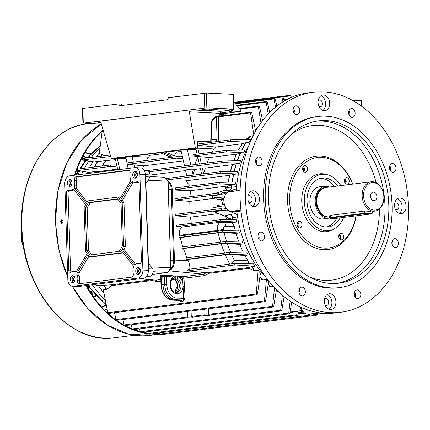 <?xml version="1.0" encoding="UTF-8"?>
<svg xmlns="http://www.w3.org/2000/svg" width="430" height="430" viewBox="0 0 430 430"><rect width="100%" height="100%" fill="white"/><g stroke="black" fill="none" stroke-linecap="round" stroke-linejoin="round"><path stroke-width="0.64" d="M376.868 196.526A4.311 3.15 82.8 0 0 373.159 192.092A4.311 3.15 82.8 0 0 370.531 196.214A4.311 3.15 82.8 0 0 374.24 200.649A4.311 3.15 82.8 0 0 376.868 196.526M329.606 187.023A16.012 11.707 82.8 0 0 324.989 186.362A16.012 11.707 82.8 0 0 315.212 201.675A16.012 11.707 82.8 0 0 328.988 218.139A16.012 11.707 82.8 0 0 329.649 218.031M326.537 187.41A14.91 10.895 82.8 0 0 316.029 201.713A14.91 10.895 82.8 0 0 329.375 216.956M371.187 181.788A14.781 10.804 82.8 0 0 362.162 195.919A14.781 10.804 82.8 0 0 374.879 211.119A14.781 10.804 82.8 0 0 383.899 196.988A14.781 10.804 82.8 0 0 371.187 181.788L325.806 187.501A14.781 10.804 82.8 0 0 324.811 187.69A14.781 10.804 82.8 0 0 316.786 201.632A14.781 10.804 82.8 0 0 328.488 216.897A14.781 10.804 82.8 0 0 329.375 216.849M329.928 218.29A3.94 0.344 178.2 0 0 331.181 218.472A3.94 0.344 178.2 0 0 336.749 218.279L370.784 213.995A3.94 0.344 178.2 0 0 371.81 213.758A3.94 0.344 178.2 0 0 369.472 213.484A3.94 0.344 178.2 0 0 364.984 213.71L330.955 217.994A3.94 0.344 178.2 0 0 329.928 218.29L329.423 217.816A4.434 0.387 -1.8 0 1 329.401 217.784L329.342 215.946L330.509 215.333L364.538 211.049L371.063 211.372M363.554 195.87A13.798 10.084 82.8 0 0 374.132 210.109A13.798 10.084 82.8 0 0 383.845 196.87A13.798 10.084 82.8 0 0 373.267 182.632A13.798 10.084 82.8 0 0 363.554 195.87M62.92 220.386A1.231 0.833 -87.2 0 0 62.64 220.3A1.231 0.833 -87.2 0 0 62.538 220.3A1.231 0.833 -87.2 0 0 61.743 221.557A1.231 0.833 -87.2 0 0 62.517 222.756A1.231 0.833 -87.2 0 0 62.619 222.756A1.231 0.833 -87.2 0 0 62.807 222.697M99.991 147.726A92.885 67.892 82.8 0 0 91.294 157.412M88.752 161.035A92.885 67.892 82.8 0 0 84.5 168.264M82.936 171.409A92.885 67.892 82.8 0 0 81.609 174.338M99.335 152.978A92.885 67.892 82.8 0 0 96.304 156.778A92.885 67.892 82.8 0 1 99.335 152.978M92.944 161.669A92.885 67.892 82.8 0 0 89.51 167.635A92.885 67.892 82.8 0 1 92.944 161.669M87.322 172.102A92.885 67.892 82.8 0 0 86.613 173.709A92.885 67.892 82.8 0 1 87.322 172.102M92.332 284.767A92.885 67.892 82.8 0 0 105.312 300.226M98.212 285.423A92.885 67.892 82.8 0 0 103.867 292.787A92.885 67.892 82.8 0 1 98.212 285.423M145.351 331.949L145.539 332.583A0.984 0.72 82.8 0 0 145.614 332.772M136.917 329.176L137.401 330.815M329.401 217.784A4.434 0.387 -1.8 0 1 330.573 217.483L364.608 213.199A4.434 0.387 -1.8 0 1 370.87 212.984A4.434 0.387 -1.8 0 1 372.299 213.221A4.434 0.387 -1.8 0 1 372.283 213.253L371.81 213.758M147.533 335.029C148.291 334.782 147.323 334.739 144.636 334.884C143.878 335.169 144.846 335.217 147.533 335.029L148.054 334.906M61.915 223.444L60.883 221.676L62.108 219.558M63.113 221.321L61.888 219.52L60.447 221.654L61.694 223.46L63.113 221.321M144.636 334.884L144.114 335.029M85.817 285.59A109.983 80.388 82.8 0 0 140.481 332.272M141.25 332.465A109.983 80.388 82.8 0 0 148.323 333.755M150.656 333.997A109.983 80.388 82.8 0 0 159.799 334.062L160.567 334.776L308.858 316.104L308.364 315.351L308.509 314.163M102.146 131.542A109.392 79.958 82.8 0 0 74.922 175.182M86.306 285.531A109.392 79.958 82.8 0 0 124.2 325.182M125.049 325.639A109.392 79.958 82.8 0 0 132.193 328.966M133.757 329.573A109.392 79.958 82.8 0 0 140.18 331.605M142.916 332.256A109.392 79.958 82.8 0 0 148.14 333.142M153.865 333.589A109.392 79.958 82.8 0 0 159.654 333.481M103.071 130.037A109.983 80.388 82.8 0 0 74.417 175.241M87.924 286.547L87.908 286.133M87.983 288.46L87.956 287.595L87.462 287.573M77.131 173.344L76.889 169.479M77.099 174.392L75.207 174.295M91.789 294.502L91.735 292.679L90.553 292.626M95.476 296.716L95.433 295.308M91.697 291.631L91.681 291.046M86.844 286.493L88.215 286.563M88.408 289.175L88.354 287.546L87.424 287.503M78.174 170.651L78.217 172.102M77.421 169.716L76.911 169.415M75.546 173.263L77.534 173.36L77.432 170.108M77.131 174.322L75.228 174.231M92.213 295.12L92.133 292.631L90.504 292.55M93.057 292.679L92.971 296.216M93.24 296.603L95.879 296.732L95.847 295.749M89.859 291.54L92.101 291.545M89.085 287.74L89.171 290.433M77.411 169.436L77.008 169.484M92.133 292.631L91.735 292.679M88.354 287.546L87.956 287.595M352.283 100.255L361.377 100.754L361.549 106.183M349.01 114.788L349.73 114.826M82.92 123.265L82.458 108.543L82.85 108.446L118.551 103.953L119.948 105.742L167.329 99.776L168.598 97.648L206.389 93.079L206.851 107.801L83.312 123.163L101.399 124.227M231.544 109.575L232.695 111.123L229.846 111.391L228.712 109.865L234.135 109.198L233.662 109.118L233.2 94.396L206.389 93.079M233.2 94.396L233.673 94.476L234.135 109.198M122.485 105.425L121.448 104.092L118.551 103.953M211.323 122.136L210.711 141.911L197.585 141.094L197.397 148.011L195.354 147.909L189.329 111.805L190.243 109.827L220.676 111.322L228.905 110.29M99.609 121.298L101.023 122.921L111.273 158.498L113.316 158.6L197.397 148.011M216.398 116.707L218.865 116.396L215.838 116.412M99.443 121.276L190.243 109.827M233.662 109.118L206.851 107.801M100.77 122.308A4.434 0.387 178.2 0 0 98.502 122.722A4.434 0.387 178.2 0 0 99.932 122.958L101.05 123.012M203.696 109.892A4.434 0.387 -1.8 0 1 202.267 109.655A4.434 0.387 -1.8 0 1 204.916 109.215A4.434 0.387 -1.8 0 1 209.7 109.139L215.86 109.44A4.434 0.387 -1.8 0 1 217.29 109.677A4.434 0.387 -1.8 0 1 214.645 110.118A4.434 0.387 -1.8 0 1 209.856 110.198L203.696 109.892L203.68 109.328M226.105 113.321L240.311 111.515L240.08 109.118L233.915 102.06M240.08 109.118L240.117 109.585M224.148 115.536L224.186 114.186L218.934 113.928L218.865 116.396M111.273 158.498L195.354 147.909M220.794 114.611L224.186 114.186M232.695 111.123L240.15 111.488M230.018 111.461L230.539 111.494M231.103 111.606L220.52 113.009L225.97 113.337M220.676 111.322L220.52 113.009M211.103 141.814L211.63 122.034M23.688 247.272A14.781 10.804 -97.2 0 1 21.5 238.817A14.781 10.804 -97.2 0 1 21.994 233.823M148.441 264.068L149.097 264.101L152.935 269.035L152.999 271.067A4.929 3.338 92.8 0 1 149.817 276.393L146.517 276.474M144.131 170.264L146.883 170.398A4.929 3.338 92.8 0 1 149.979 174.902L150.043 176.934L146.544 182.793L145.888 182.761M150.043 176.934L145.695 176.719L148.592 268.82L152.935 269.035M150.032 176.542L164.975 177.278L168.012 181.18L170.737 267.831L167.969 272.464L152.258 274.442M167.969 272.464L152.994 271.728M148.092 180.202L168.012 181.18L168.173 182.336L170.737 267.831L151.252 266.874M168.065 181.562A9.858 6.67 92.8 0 1 171.285 189.345L173.521 260.489A9.858 6.67 92.8 0 1 169.2 270.405M168.023 181.224A9.858 6.67 92.8 0 1 172.215 189.668L174.435 260.317A9.858 6.67 92.8 0 1 168.985 270.76M74.788 277.56A1.725 1.166 -87.2 0 0 74.573 277.517A1.725 1.166 -87.2 0 0 73.32 279.387A1.725 1.166 -87.2 0 0 74.401 280.962A1.725 1.166 -87.2 0 0 74.621 280.94M140.185 269.325A1.725 1.166 -87.2 0 0 139.97 269.282A1.725 1.166 -87.2 0 0 138.718 271.153A1.725 1.166 -87.2 0 0 139.798 272.727A1.725 1.166 -87.2 0 0 140.019 272.706M137.165 173.161A1.725 1.166 -87.2 0 0 136.944 173.118A1.725 1.166 -87.2 0 0 135.692 174.988A1.725 1.166 -87.2 0 0 136.778 176.563A1.725 1.166 -87.2 0 0 136.998 176.542M71.767 181.395A1.725 1.166 -87.2 0 0 71.547 181.352A1.725 1.166 -87.2 0 0 70.294 183.223A1.725 1.166 -87.2 0 0 71.38 184.798A1.725 1.166 -87.2 0 0 71.6 184.776M135.735 271.212A3.451 2.333 -87.2 0 0 137.901 274.361A3.451 2.333 -87.2 0 0 140.406 270.62A3.451 2.333 -87.2 0 0 138.24 267.471A3.451 2.333 -87.2 0 0 135.735 271.212M139.132 267.788A3.451 2.333 -87.2 0 0 137.546 271.298A3.451 2.333 -87.2 0 0 138.82 274.136M70.337 279.446A3.451 2.333 -87.2 0 0 72.503 282.596A3.451 2.333 -87.2 0 0 75.013 278.855A3.451 2.333 -87.2 0 0 72.842 275.705A3.451 2.333 -87.2 0 0 70.337 279.446M73.74 276.022A3.451 2.333 -87.2 0 0 72.149 279.532A3.451 2.333 -87.2 0 0 73.422 282.37M132.714 175.048A3.451 2.333 -87.2 0 0 134.88 178.197A3.451 2.333 -87.2 0 0 137.385 174.456A3.451 2.333 -87.2 0 0 135.219 171.307A3.451 2.333 -87.2 0 0 132.714 175.048M136.111 171.618A3.451 2.333 -87.2 0 0 134.525 175.134A3.451 2.333 -87.2 0 0 135.799 177.972M67.316 183.282A3.451 2.333 -87.2 0 0 69.483 186.432A3.451 2.333 -87.2 0 0 71.987 182.691A3.451 2.333 -87.2 0 0 69.821 179.541A3.451 2.333 -87.2 0 0 67.316 183.282M70.713 179.853A3.451 2.333 -87.2 0 0 69.128 183.368A3.451 2.333 -87.2 0 0 70.402 186.206M89.118 256.027L79.314 272.437A2.462 1.666 -87.2 0 0 79.072 275.264A7.391 5.004 92.8 0 1 79.652 278.344A7.391 5.004 92.8 0 1 79.453 280.769A2.462 1.666 -87.2 0 0 80.302 283.606M77.841 278.253A7.391 5.004 92.8 0 1 77.642 280.683A2.462 1.666 -87.2 0 0 79.125 283.741A2.462 1.666 -87.2 0 0 79.324 283.736L131.763 277.13A2.462 1.666 -87.2 0 0 133.354 274.469A2.462 1.666 -87.2 0 0 133.241 273.679A7.391 5.004 92.8 0 1 133.273 268.121A2.462 1.666 -87.2 0 0 133.402 267.051A2.462 1.666 -87.2 0 0 132.854 265.38L121.271 250.491L119.755 253.028L89.725 256.807L88.064 254.673L77.502 272.351A2.462 1.666 -87.2 0 0 77.26 275.173A7.391 5.004 92.8 0 1 77.841 278.253M130.655 179.756A2.462 1.666 -87.2 0 0 130.462 178.729A7.391 5.004 92.8 0 1 130.08 173.22A2.462 1.666 -87.2 0 0 130.15 172.414A2.462 1.666 -87.2 0 0 128.602 170.162A2.462 1.666 -87.2 0 0 128.403 170.167L75.959 176.773A2.462 1.666 -87.2 0 0 74.487 180.224A7.391 5.004 92.8 0 1 74.831 182.578A7.391 5.004 92.8 0 1 74.454 185.781A2.462 1.666 -87.2 0 0 74.868 188.523L86.451 203.411L87.967 200.875L117.997 197.096L119.658 199.23L130.22 181.551A2.462 1.666 -87.2 0 0 130.655 179.756M129.231 170.382L77.771 176.864A2.462 1.666 -87.2 0 0 76.298 180.31A7.391 5.004 92.8 0 1 76.642 182.669A7.391 5.004 92.8 0 1 76.266 185.873A2.462 1.666 -87.2 0 0 76.68 188.614L87.209 202.143M134.66 167.657A7.391 5.004 92.8 0 1 135.251 167.635A7.391 5.004 92.8 0 1 139.895 174.386L142.9 270.061A7.391 5.004 92.8 0 1 138.127 278.054L73.068 286.246A7.391 5.004 92.8 0 1 72.471 286.267A7.391 5.004 92.8 0 1 67.827 279.516L64.822 183.841A7.391 5.004 92.8 0 1 69.595 175.849L134.66 167.657M135.251 167.635L140.685 167.904A7.391 5.004 92.8 0 1 145.329 174.655L148.334 270.33A7.391 5.004 92.8 0 1 143.561 278.317L78.502 286.514A7.391 5.004 92.8 0 1 77.905 286.536L72.471 286.267M117.567 198.875L88.505 202.53L85.339 207.83L86.683 250.566L90.155 255.028L119.218 251.373L122.383 246.073L121.04 203.336L117.567 198.875M132.961 181.944A2.462 1.666 -87.2 0 0 132.44 181.788A2.462 1.666 -87.2 0 0 131.085 182.664L120.524 200.342L122.184 202.476L123.577 246.637L122.061 249.174L133.644 264.063A2.462 1.666 -87.2 0 0 134.649 264.638A2.462 1.666 -87.2 0 0 135.552 264.305A7.391 5.004 92.8 0 1 138.261 263.31A7.391 5.004 92.8 0 1 139.304 263.525A2.462 1.666 -87.2 0 0 139.653 263.601A2.462 1.666 -87.2 0 0 141.443 260.929L139.019 183.814A2.462 1.666 -87.2 0 0 137.471 181.562A2.462 1.666 -87.2 0 0 136.735 181.772A7.391 5.004 92.8 0 1 134.525 182.401A7.391 5.004 92.8 0 1 132.961 181.944M74.078 189.84A2.462 1.666 -87.2 0 0 73.079 189.264A2.462 1.666 -87.2 0 0 72.175 189.598A7.391 5.004 92.8 0 1 69.466 190.592A7.391 5.004 92.8 0 1 68.418 190.377A2.462 1.666 -87.2 0 0 68.069 190.302A2.462 1.666 -87.2 0 0 66.284 192.973L68.703 270.088A2.462 1.666 -87.2 0 0 70.251 272.341A2.462 1.666 -87.2 0 0 70.988 272.131A7.391 5.004 92.8 0 1 73.197 271.502A7.391 5.004 92.8 0 1 74.761 271.959A2.462 1.666 -87.2 0 0 75.282 272.115A2.462 1.666 -87.2 0 0 76.637 271.239L87.199 253.56L85.538 251.426L84.151 207.265L85.667 204.728L74.078 189.84M117.997 197.096L119.809 197.182L120.416 197.967M73.197 271.502L75.008 271.593A7.391 5.004 92.8 0 1 76.121 271.835M69.198 190.571A2.462 1.666 -87.2 0 0 68.096 193.065L70.515 270.18A2.462 1.666 -87.2 0 0 71.197 272.007M73.965 189.705A7.391 5.004 92.8 0 1 71.278 190.683L69.466 190.592M122.324 251.846L121.566 253.114L91.536 256.898L89.725 256.807M121.566 253.114L119.755 253.028M133.418 182.159A2.462 1.666 -87.2 0 0 132.897 182.75L122.335 200.428L123.996 202.568L125.388 246.723L123.872 249.26L135.455 264.149A2.462 1.666 -87.2 0 0 135.574 264.289M138.342 181.987A7.391 5.004 92.8 0 1 136.337 182.487L134.525 182.401M138.261 263.31L140.073 263.402A7.391 5.004 92.8 0 1 140.336 263.423M123.872 249.26L122.061 249.174M125.388 246.723L123.577 246.637M123.996 202.568L122.184 202.476M122.335 200.428L120.524 200.342M117.793 199.16L90.316 202.621L88.505 202.53M90.316 202.621L87.15 207.921L88.494 250.658L91.746 254.829M88.494 250.658L86.683 250.566M87.15 207.921L85.339 207.83M192.054 317.802L187.781 317.791L192.054 317.802M205.126 315.555L191.979 317.211L191.285 316.485L191.065 310.965M209.405 315.615L205.131 315.604L209.405 315.615M276.425 289.761L273.754 306.289L273.141 306.993L209.329 315.029L208.636 314.298L208.416 308.778M206.556 272.733L208.76 273.378L204.486 275.635L183.97 278.221L184.448 286.633L183.056 286.719L182.578 278.301A0.494 0.36 82.8 0 0 182.213 277.812L177.778 277.011A1.478 0.935 112 0 1 176.741 277.957L174.311 277.721A1.478 1.005 -102 0 0 174.349 277.715L174.349 277.715A1.478 1.005 -102 0 0 175.058 276.753L173.209 276.947A0.984 0.661 95.5 0 1 173.87 275.883L182.874 276.748L203.395 274.168L206.556 272.733L187.405 270.921L188.856 269.255L234.705 263.482L252.958 263.122A92.885 67.892 -97.2 0 0 255.044 266.218L251.84 266.622A92.885 67.892 82.8 0 0 254.92 270.766L258.124 270.363A92.885 67.892 82.8 0 0 260.424 273.174L257.484 294.061L256.861 294.765L256.242 294.029L258.124 270.363M173.07 278.274L173.371 278.382A7.434 5.434 -97.2 0 1 177.66 285.74A7.434 5.434 -97.2 0 1 174.827 292.223M173.752 277.904A7.391 5.402 -97.2 0 1 179.315 285.525A7.391 5.402 -97.2 0 1 175.58 292.416M196.101 149.651A4.063 0.355 -1.8 0 1 195.607 149.635L187.002 149.21L179.745 150.124L180.987 150.36M115.272 158.697L113.289 158.541L116.933 158.03L125.538 158.455A4.063 0.355 178.2 0 0 126.033 158.476M190.033 212.495L189.77 201.423L174.994 200.106L174.897 198.638L218.478 193.151M215.656 198.166L189.77 201.423M232.119 182.094A92.837 67.854 -97.2 0 1 233.425 174.451L229.475 175.316L184.674 180.955M233.425 174.451L233.646 174.413A92.885 67.892 82.8 0 0 232.334 182.089M236.849 174.01L220.778 173.15L220.601 171.694L237.441 171.312A92.885 67.892 82.8 0 0 236.849 174.01L233.646 174.413M122.894 319.549L124.119 324.94L124.818 325.666L187.781 317.738M273.141 306.993L272.572 306.251L274.496 287.772M268.191 284.305A92.885 67.892 82.8 0 0 271.438 286.767L273.346 286.525M271.438 286.767L271.174 286.745A92.837 67.854 -97.2 0 1 268.169 284.466M267.981 285.73L271.174 286.745M239.607 163.389L223.127 162.486L222.923 161.03L240.515 160.653A92.885 67.892 82.8 0 0 239.607 163.389L236.403 163.792A92.885 67.892 82.8 0 0 234.312 171.382M197.107 154.085L195.822 148.415L197.822 148.167L199.106 153.832M212.119 152.193A90.665 66.268 -97.2 0 1 214 148.963L197.822 148.167M214 148.963L197.848 148.033L192.506 148.517L195.881 148.683M182.427 156.692L182.895 158.761L176.558 158.154A0.742 0.543 82.8 0 1 176.515 156.681L182.427 156.692L180.971 150.285L187.313 149.489L190.85 165.072M196.161 149.925L187.313 149.489M197.639 156.439L199.359 163.997M194.704 164.582L197.816 157.208M185.583 170.586L149.984 175.064M191.775 169.141L185.432 169.941L186.77 175.822L193.108 175.026A90.665 66.268 -97.2 0 1 194.752 169.431L191.775 169.141L193.108 175.026M200.428 168.716L194.752 169.431M202.283 167.818L200.283 168.071L201.616 173.951L203.621 173.698A90.665 66.268 -97.2 0 1 205.266 168.108L202.283 167.818L203.621 173.698M234.103 171.387A92.837 67.854 -97.2 0 1 236.183 163.825L232.307 164.701L205.266 168.108M181.229 151.408L176.531 152A90.665 66.268 82.8 0 0 174.268 155.692L168.931 156.364L159.992 152.72M162.545 153.763L149.839 155.359A90.665 66.268 -97.2 0 0 148.689 157.186L132.091 156.439L125.754 157.24L127.14 163.362M146.388 160.471A90.665 66.268 -97.2 0 1 148.269 157.235M183.368 160.847L143.663 165.846A90.665 66.268 -97.2 0 0 142.48 168.501M241.687 150.102A92.837 67.854 -97.2 0 1 245.745 142.825L242.203 143.733L215.903 147.044A90.665 66.268 82.8 0 0 214.753 148.866M148.689 157.186L131.784 156.353L122.437 157.337L125.813 157.504M126.092 158.745L117.245 158.31L115.24 158.562L117.788 169.78M237.22 160.723A92.837 67.854 -97.2 0 1 240.187 153.279L236.441 154.166L209.394 157.568A90.665 66.268 -97.2 0 0 207.072 163.029M176.413 156.692L127.635 162.836A0.742 0.543 82.8 0 0 127.678 164.308L143.663 165.846M117.637 169.124L99.765 171.371L92.299 171.898A92.837 67.854 82.8 0 0 91.794 173.053M116.697 164.97L110.784 164.959A0.742 0.543 82.8 0 0 110.827 166.426L117.164 167.039M243.611 152.838L226.454 151.871L226.223 150.419L244.923 150.043A92.885 67.892 82.8 0 0 243.611 152.838L240.408 153.241A92.885 67.892 82.8 0 0 237.43 160.718M226.164 150.43L193.366 154.558A0.742 0.543 82.8 0 0 193.409 156.031L209.394 157.568M176.531 152L170.409 151.408M143.717 154.773L149.839 155.359M215.903 147.044L198.612 145.378A0.742 0.543 -97.2 0 1 198.569 143.905L230.609 139.874M249.163 142.384L230.926 141.309L230.668 139.863L251.061 139.487A92.885 67.892 -97.2 0 0 249.163 142.384L245.96 142.792A92.885 67.892 82.8 0 0 241.886 150.097M253.754 134.622L250.55 112.832L250.964 112.16L251.786 112.87L255.64 131.166M218.531 141.389L218.392 116.885A0.742 0.543 -97.2 0 1 218.504 116.444M247.916 139.54A92.837 67.854 -97.2 0 1 250.427 136.138L245.095 139.836M250.427 136.138L250.685 136.036A92.885 67.892 82.8 0 0 248.099 139.535M253.189 135.719L250.685 136.036M256.242 294.029L107.844 312.712L103.307 289.858L106.511 289.454A92.885 67.892 -97.2 0 1 103.436 285.31L100.228 285.713L93.084 284.676M91.488 173.096A92.885 67.892 -97.2 0 1 91.998 171.93L88.795 172.333L77.782 170.592L77.819 169.103L110.73 164.959M94.38 167.017A92.885 67.892 -97.2 0 1 97.551 161.476L94.347 161.879L82.221 160.035L82.286 158.546L110.268 155.02L82.329 158.541M101.174 156.165A92.885 67.892 -97.2 0 1 102.281 154.719L99.072 155.128L102.152 131.521L102.641 130.833L103.275 130.752M287.181 99.438L283.773 99.862M290.25 97.932L289.874 95.981L290.207 95.315L290.981 96.03L291.33 97.454M147.775 331.643L148.221 333.487L148.974 334.207L297.27 315.534L296.754 314.787L297.135 311.594L298.286 312.341L297.856 314.835L297.27 315.534M289.965 312.497L297.135 311.594M309.67 314.024L309.428 315.41L308.858 316.104M159.508 332.879L159.799 334.062L308.364 315.351M301.398 312.293A1.478 1.08 -97.2 0 0 302.446 313.303L298.678 313.819L300.339 313.9L305.117 313.298M236.306 190.904A92.885 67.892 82.8 0 1 248.744 145.711A92.885 67.892 82.8 0 0 236.624 186.593A3.94 2.881 -97.2 0 1 234.613 189.635L226.013 192.366A1.478 1.08 82.8 0 0 225.255 193.747L225.298 195.112M235.167 184.696L219.311 183.857L219.16 182.395L235.495 182.019A92.885 67.892 82.8 0 0 235.167 184.696L231.963 185.099A92.885 67.892 82.8 0 0 231.754 187.206L236.624 186.593M227.97 185.959A90.719 66.306 82.8 0 0 227.819 187.362L227.599 187.405A1.478 0.301 -174.3 0 0 227.819 187.362L231.533 187.174A92.837 67.854 -97.2 0 1 231.743 185.131L227.75 185.996L190.517 190.683L175.639 189.356L175.392 187.91L219.15 182.395M150.962 279.849L111.649 284.8L103.748 285.284A92.837 67.854 82.8 0 0 106.769 289.352L112.198 285.536L152.311 280.489L152.623 279.64M103.436 285.31L103.748 285.284M189.969 196.741L190.517 190.683M139.519 328.848L140.223 331.777L140.959 332.498L289.261 313.825L288.729 313.078L290.132 301.14M291.733 302.188L289.858 313.126L289.261 313.825M131.225 324.86L132.193 328.955L132.908 329.681L281.22 311.008L280.666 310.261L282.354 295.243M276.248 290.868L278.102 291.411M284.106 296.695L281.827 310.304L281.22 311.003M317.593 313.029L317.345 314.486L316.786 315.179L316.308 314.427L316.458 313.169M168.237 333.809L316.786 315.179M114.504 312.691L116.009 319.598L116.686 320.329L265.025 301.65L264.434 300.909L266.428 279.538A92.885 67.892 82.8 0 0 268.605 281.542L265.643 300.946L265.025 301.65M259.957 276.64A92.885 67.892 82.8 0 0 263.224 279.941L266.428 279.538M263.224 279.941L262.961 279.914A92.837 67.854 -97.2 0 1 259.924 276.856M259.666 278.737L262.961 279.914M254.92 270.766L254.657 270.728A92.837 67.854 -97.2 0 1 251.636 266.659L248.32 267.589L207.351 272.749M208.76 273.378L248.873 268.331L254.657 270.728M107.844 312.712L108.5 313.443L256.861 294.765M268.218 114.004L266.159 102.173L266.53 101.501L267.342 102.216L269.728 112.445M257.371 128.242L255.302 129.527M260.956 122.856L258.328 106.731L258.72 106.059L259.543 106.769L262.633 120.594M97.551 161.476L97.857 161.449A92.837 67.854 82.8 0 0 94.691 166.98M115.498 159.686L97.857 161.449M102.281 154.719L102.539 154.762A92.837 67.854 82.8 0 0 101.496 156.128M104.743 155.719L102.539 154.762M282.87 101.899L281.935 96.906L282.279 96.239L283.064 96.954L284.09 101.157M275.528 107.167L274.028 98.943L274.388 98.276L275.184 98.986L276.882 106.086M186.948 257.919L183.39 248.545L182.121 248.432L182.024 246.965L225.487 241.493M183.39 248.545L221.171 243.788L227.352 243.67L239.795 244.369A92.885 67.892 82.8 0 0 243.224 252.163M243.133 243.95A92.885 67.892 -97.2 0 1 242.052 241.117L225.551 241.483L225.556 242.961L243.133 243.95L239.795 244.369M220.918 194.725L218.666 194.607L218.537 193.14L221.466 193.07L220.918 194.725L212.587 195.774L212.656 198.02L216.72 198.219M189.7 269.245C190.119 266.767 189.603 263.918 188.163 260.704L187.636 259.516L186.228 259.392L186.131 257.925L229.491 252.469M187.636 259.516L225.298 254.775L231.657 254.673L244.885 255.447A92.885 67.892 82.8 0 0 247.906 260.8L248.992 263.622M248.223 255.028A92.885 67.892 -97.2 0 1 246.729 252.093L229.555 252.458L229.539 253.936L248.223 255.028L244.885 255.447M255.044 266.218L234.656 264.971L234.705 263.482M222.014 210.458L219.144 210.308L219.053 208.84L221.359 208.781L222.014 210.458L213.581 211.522A1.478 1.08 82.8 0 0 213.893 211.721L224.444 216.021L230.496 214.323L235.371 213.71A3.94 2.881 -97.2 0 1 237.58 216.956A92.885 67.892 82.8 0 0 265.208 276.425A92.885 67.892 82.8 0 1 236.871 211.56L231.474 211.297A9.858 7.202 -97.2 0 1 223.923 201.127A9.858 7.202 -97.2 0 1 229.937 191.705L240.112 190.425M218.526 213.608L190.447 217.145L175.488 215.806L175.392 214.339L219.053 208.84M236.753 222.02L220.439 221.154L220.375 219.682L236.258 219.305A92.885 67.892 -97.2 0 0 236.753 222.02L232.189 222.595L234.237 226.352A92.885 67.892 82.8 0 0 235.189 230.27M179.799 236.043L179.616 235.269C178.977 231.716 179.767 228.991 181.992 227.104L176.832 226.642L176.73 225.175L220.31 219.692M181.992 227.104L220.122 222.305L232.189 222.595M182.863 246.96L180.186 237.623L179.02 237.516L178.923 236.048L222.52 230.561L238.618 230.19A92.885 67.892 -97.2 0 0 239.376 232.952L236.043 233.372A92.885 67.892 82.8 0 0 238.585 241.192M180.186 237.623L218.053 232.856L224.111 232.721L236.043 233.372M239.376 232.952L222.557 232.033L222.52 230.561M91.998 171.93L92.299 171.898M237.58 216.956L232.705 217.575L228.593 219.02L226.164 215.801L228.583 218.983L226.648 219.23A3.94 2.881 82.8 0 0 224.444 216.021M191.291 223.342L190.447 217.145M230.894 264.084L234.393 260.435L247.906 260.8M190.388 186.018L185.599 180.955L167.818 180.928M231.533 187.174L231.754 187.206A3.94 2.881 82.8 0 1 229.744 190.253L228.932 190.323A3.94 3.515 87.6 0 0 231.533 187.174M217.655 231.173A108.897 79.598 -97.2 0 1 217.505 230.501C216.876 226.927 217.752 224.191 220.122 222.305M225.68 207.298L225.723 208.663A1.478 1.08 82.8 0 0 226.572 210.125L235.371 213.71M300.409 306.988L301.237 310.637A1.478 1.08 82.8 0 0 302.322 311.777L303.327 311.825M234.237 226.352L225.492 226.191C223.863 226.406 223.127 227.438 223.288 229.287A105.248 76.927 82.8 0 0 223.578 230.534M232.023 264.009L234.393 260.435A105.248 76.927 82.8 0 1 231.657 254.673M224.498 222.224A4.929 2.322 90.9 0 1 225.492 226.191M172.161 188.818A9.863 6.676 92.8 0 1 172.242 189.942L174.446 260.102A9.863 6.676 92.8 0 1 174.424 261.494M139.917 278.78L155.681 280.172L140.47 278.71M298.64 312.637L298.678 313.819M228.932 190.323L223.648 190.689A3.94 2.881 82.8 0 0 225.653 187.69L227.594 187.442L225.368 190.474L227.814 187.421M223.648 190.689L214.204 193.688M224.202 204.551A3.005 2.198 82.8 0 0 224.379 204.196M223.917 200.525A3.005 2.198 82.8 0 0 222.331 199.579L217.806 199.359A1.478 1.08 -97.2 0 1 216.672 197.832L216.661 197.515L212.656 198.02M217.994 205.346A1.478 1.08 -97.2 0 0 217.854 205.352A1.478 1.08 -97.2 0 0 216.951 206.76L216.962 207.083L212.957 207.588L213.022 209.598M221.079 199.52L222.772 203.293L222.159 204.809M232.77 219.386A92.837 67.854 -97.2 0 1 232.496 217.677A3.94 3.467 69.8 0 0 229.695 214.5M228.894 219.477A90.719 66.306 82.8 0 1 228.814 218.994L228.803 218.934M224.132 203.121L222.772 203.293M220.386 114.536A1.478 1 92.8 0 1 220.504 114.531A1.478 1 92.8 0 1 221.434 115.874M215.172 141.814L217.102 139.186L216.381 116.277M197.585 141.164L213.941 141.97M211.157 139.933L217.102 139.186M117.245 158.31L119.793 169.527M126.635 168.667L127.748 166.028M134.015 164.916L134.638 167.662M132.091 156.439L133.381 162.11M127.301 164.066L128.301 168.458M199.746 156.638L201.358 163.744M182.895 158.761L184.508 165.867M184.448 286.633L185.12 298.377L183.621 301.038L181.928 301.296L181.175 300.312L174.344 299.979A14.781 10.804 -97.2 0 1 163.013 284.724L162.755 276.501L162.024 275.485L167.205 275.243L173.87 275.883M176.741 277.957A7.434 5.434 82.8 0 1 181.035 285.316A7.434 5.434 82.8 0 1 176.397 292.432C173.172 292.341 171.199 289.755 170.474 284.676C170.651 280.699 171.941 278.377 174.349 277.715L174.376 277.71M179.283 300.473L182.857 300.054L183.728 298.458L183.056 286.719A8.912 6.514 -97.2 0 1 176.284 293.738A8.912 6.514 -97.2 0 1 170 284.601A8.912 6.514 -97.2 0 1 173.209 276.947L164.475 276.291L161.1 276.716L161.207 276.979M179.38 300.484L172.554 300.145A1.478 1 -87.2 0 0 172.656 300.145L176.031 299.721A14.738 10.771 -97.2 0 1 164.733 284.51L161.357 284.934A14.738 10.771 82.8 0 0 172.656 300.145L179.482 300.479A0.984 0.72 84.3 0 1 180.229 301.462L178.756 300.452M178.316 276.345A0.984 0.591 94.4 0 0 177.778 277.011L175.058 276.753A0.984 0.731 96.8 0 1 175.73 276.092M174.757 292.196L177.289 285.837C176.94 282.01 175.531 279.516 173.07 278.344L173.07 278.344A1.478 0.935 -68 0 0 173.371 278.382M184.244 283.064L182.857 283.15A8.912 6.514 -97.2 0 0 179.804 277.581A0.984 0.661 95.5 0 1 180.466 276.517M185.12 298.377L176.966 298.124A13.26 9.691 82.8 0 1 166.802 284.44L166.544 276.302A0.984 0.661 95.5 0 1 167.205 275.243M162.529 152.403L171.565 156.085M165.33 152.048L174.268 155.692M301.984 224.734A3.327 2.429 82.8 0 0 299.124 221.316A3.327 2.429 82.8 0 0 297.092 224.498A3.327 2.429 82.8 0 0 299.957 227.916A3.327 2.429 82.8 0 0 301.984 224.734M298.366 227.389A3.327 2.429 82.8 0 0 298.984 225.116A3.327 2.429 82.8 0 0 297.716 222.224M307.52 169.06A3.327 2.429 82.8 0 0 304.66 165.641A3.327 2.429 82.8 0 0 302.629 168.823A3.327 2.429 82.8 0 0 305.488 172.242A3.327 2.429 82.8 0 0 307.52 169.06M303.897 171.715A3.327 2.429 82.8 0 0 304.515 169.441A3.327 2.429 82.8 0 0 303.247 166.55M349.203 180.976A3.327 2.429 82.8 0 0 346.344 177.558A3.327 2.429 82.8 0 0 344.312 180.734A3.327 2.429 82.8 0 0 347.177 184.153A3.327 2.429 82.8 0 0 349.203 180.976M345.58 183.626A3.327 2.429 82.8 0 0 346.204 181.352A3.327 2.429 82.8 0 0 344.93 178.461M343.672 236.65A3.327 2.429 82.8 0 0 340.807 233.232A3.327 2.429 82.8 0 0 338.781 236.409A3.327 2.429 82.8 0 0 341.64 239.832A3.327 2.429 82.8 0 0 343.672 236.65M340.049 239.3A3.327 2.429 82.8 0 0 340.667 237.027A3.327 2.429 82.8 0 0 339.399 234.135M253.872 206.497A7.885 5.762 82.8 0 0 254.608 206.47A7.885 5.762 82.8 0 0 259.392 198.429A7.885 5.762 82.8 0 0 253.377 190.796A7.885 5.762 82.8 0 0 252.641 190.823A7.885 5.762 82.8 0 0 247.857 198.864A7.885 5.762 82.8 0 0 253.872 206.497M252.544 206.223A7.885 5.762 82.8 0 0 255.339 198.429A7.885 5.762 82.8 0 0 250.701 191.57M318.066 102.614A7.885 5.762 82.8 0 0 324.849 110.72A7.885 5.762 82.8 0 0 329.66 103.184A7.885 5.762 82.8 0 0 322.882 95.073A7.885 5.762 82.8 0 0 318.066 102.614M322.785 110.478A7.885 5.762 82.8 0 0 325.655 103.684A7.885 5.762 82.8 0 0 320.941 95.82M400.104 198.01A7.885 5.762 82.8 0 0 399.363 198.036A7.885 5.762 82.8 0 0 394.579 206.077A7.885 5.762 82.8 0 0 400.593 213.71A7.885 5.762 82.8 0 0 401.335 213.683A7.885 5.762 82.8 0 0 406.119 205.642A7.885 5.762 82.8 0 0 400.104 198.01M247.954 196.386A3.451 2.521 -97.2 0 1 249.19 195.725A3.451 2.521 -97.2 0 1 249.513 195.714A3.451 2.521 -97.2 0 1 252.147 199.052A3.451 2.521 -97.2 0 1 250.05 202.573A3.451 2.521 -97.2 0 1 249.728 202.584A3.451 2.521 -97.2 0 1 248.69 202.24M318.195 100.642A3.451 2.521 -97.2 0 1 319.431 99.98A3.451 2.521 -97.2 0 1 322.398 103.528A3.451 2.521 -97.2 0 1 320.291 106.823A3.451 2.521 -97.2 0 1 318.931 106.489M394.675 203.6A3.451 2.521 -97.2 0 1 395.912 202.939A3.451 2.521 -97.2 0 1 396.234 202.928A3.451 2.521 -97.2 0 1 398.868 206.266A3.451 2.521 -97.2 0 1 396.777 209.786A3.451 2.521 -97.2 0 1 396.455 209.797A3.451 2.521 -97.2 0 1 395.412 209.453M335.905 301.892A7.885 5.762 82.8 0 0 329.122 293.787A7.885 5.762 82.8 0 0 324.311 301.322A7.885 5.762 82.8 0 0 331.095 309.428A7.885 5.762 82.8 0 0 335.905 301.892M329.031 309.186A7.885 5.762 82.8 0 0 331.901 302.397A7.885 5.762 82.8 0 0 327.187 294.534M305.37 291.707A4.434 3.241 82.8 0 0 301.554 287.149A4.434 3.241 82.8 0 0 298.85 291.389A4.434 3.241 82.8 0 0 302.661 295.947A4.434 3.241 82.8 0 0 305.37 291.707M299.748 294.34A4.434 3.241 82.8 0 0 300.033 292.379A4.434 3.241 82.8 0 0 299.129 289.428M264.488 236.672A4.434 3.241 82.8 0 0 260.671 232.114A4.434 3.241 82.8 0 0 257.968 236.355A4.434 3.241 82.8 0 0 261.779 240.913A4.434 3.241 82.8 0 0 264.488 236.672M258.865 239.306A4.434 3.241 82.8 0 0 259.15 237.344A4.434 3.241 82.8 0 0 258.247 234.393M262.128 161.567A4.434 3.241 82.8 0 0 258.312 157.009A4.434 3.241 82.8 0 0 255.603 161.25A4.434 3.241 82.8 0 0 259.419 165.808A4.434 3.241 82.8 0 0 262.128 161.567M256.506 164.201A4.434 3.241 82.8 0 0 256.785 162.244A4.434 3.241 82.8 0 0 255.888 159.293M299.672 110.392A4.434 3.241 82.8 0 0 295.856 105.828A4.434 3.241 82.8 0 0 293.147 110.069A4.434 3.241 82.8 0 0 296.963 114.633A4.434 3.241 82.8 0 0 299.672 110.392M294.05 113.02A4.434 3.241 82.8 0 0 294.33 111.064A4.434 3.241 82.8 0 0 293.432 108.113M355.126 113.117A4.434 3.241 82.8 0 0 351.31 108.559A4.434 3.241 82.8 0 0 348.606 112.794A4.434 3.241 82.8 0 0 352.417 117.358A4.434 3.241 82.8 0 0 355.126 113.117M349.504 115.745A4.434 3.241 82.8 0 0 349.789 113.789A4.434 3.241 82.8 0 0 348.886 110.838M396.008 168.151A4.434 3.241 82.8 0 0 392.192 163.594A4.434 3.241 82.8 0 0 389.489 167.829A4.434 3.241 82.8 0 0 393.3 172.392A4.434 3.241 82.8 0 0 396.008 168.151M390.386 170.78A4.434 3.241 82.8 0 0 390.671 168.823A4.434 3.241 82.8 0 0 389.768 165.873M398.368 243.256A4.434 3.241 82.8 0 0 394.552 238.693A4.434 3.241 82.8 0 0 391.848 242.934A4.434 3.241 82.8 0 0 395.659 247.497A4.434 3.241 82.8 0 0 398.368 243.256M392.746 245.885A4.434 3.241 82.8 0 0 393.031 243.928A4.434 3.241 82.8 0 0 392.128 240.977M360.824 294.437A4.434 3.241 82.8 0 0 357.007 289.874A4.434 3.241 82.8 0 0 354.304 294.115A4.434 3.241 82.8 0 0 358.12 298.673A4.434 3.241 82.8 0 0 360.824 294.437M355.202 297.065A4.434 3.241 82.8 0 0 355.486 295.109A4.434 3.241 82.8 0 0 354.583 292.158M337.598 186.018A24.639 18.006 82.8 0 0 322.075 178.036A24.639 18.006 82.8 0 0 307.036 201.595A24.639 18.006 82.8 0 0 328.23 226.927A24.639 18.006 82.8 0 0 340.141 217.849M334.26 186.437A24.639 18.006 82.8 0 0 320.42 178.353M340.834 185.609A28.332 20.71 82.8 0 0 327.66 174.811A28.332 20.71 82.8 0 0 304.322 201.46A28.332 20.71 82.8 0 0 334.438 228.669A28.332 20.71 82.8 0 0 343.661 217.408M327.66 174.811L325.725 174.29A29.127 21.29 82.8 0 0 301.736 201.681A29.127 21.29 82.8 0 0 332.696 229.652L334.438 228.669M352.573 184.131A45.58 33.314 82.8 0 0 314.147 158.165A45.58 33.314 82.8 0 0 289.637 201.089A45.58 33.314 82.8 0 0 320.269 247.535A45.58 33.314 82.8 0 0 355.922 215.865M352.702 184.115A47.058 34.395 82.8 0 0 313.035 156.794A47.058 34.395 82.8 0 0 287.552 201.159A47.058 34.395 82.8 0 0 319.393 249.163A47.058 34.395 82.8 0 0 356.078 215.844M388.795 204.997A81.797 59.786 82.8 0 0 318.437 120.884A81.797 59.786 82.8 0 0 268.519 199.085A81.797 59.786 82.8 0 0 338.872 283.198A81.797 59.786 82.8 0 0 388.795 204.997M317.883 116.487L316.211 116.697A86.231 63.027 82.8 0 0 263.59 199.133A86.231 63.027 82.8 0 0 337.76 287.81L339.426 287.6A86.231 63.027 82.8 0 0 392.052 205.158A86.231 63.027 82.8 0 0 317.883 116.487A86.231 63.027 82.8 0 0 265.256 198.923A86.231 63.027 82.8 0 0 339.426 287.6M313.137 92.251L307.799 92.923A110.87 81.039 82.8 0 0 240.133 198.918A110.87 81.039 82.8 0 0 335.497 312.927L340.839 312.255A110.87 81.039 82.8 0 0 408.5 206.26A110.87 81.039 82.8 0 0 313.137 92.251A110.87 81.039 82.8 0 0 245.471 198.246A110.87 81.039 82.8 0 0 340.839 312.255M321.86 186.754A16.259 11.884 82.8 0 0 319.786 186.77A16.259 11.884 82.8 0 0 309.858 202.315A16.259 11.884 82.8 0 0 323.849 219.037A16.259 11.884 82.8 0 0 325.859 218.537M319.856 187.007A16.259 11.884 82.8 0 0 318.791 186.953M338.964 235.027A2.22 1.623 -97.2 0 1 339.85 236.989A2.22 1.623 -97.2 0 1 339.404 238.548M344.5 179.353A2.22 1.623 -97.2 0 1 345.387 181.315A2.22 1.623 -97.2 0 1 344.941 182.874M302.811 167.437A2.22 1.623 -97.2 0 1 303.704 169.399A2.22 1.623 -97.2 0 1 303.257 170.957M297.281 223.111A2.22 1.623 -97.2 0 1 298.167 225.073A2.22 1.623 -97.2 0 1 297.721 226.631M324.44 299.35A3.451 2.521 -97.2 0 1 325.677 298.689A3.451 2.521 -97.2 0 1 328.644 302.236A3.451 2.521 -97.2 0 1 326.537 305.531A3.451 2.521 -97.2 0 1 325.177 305.198M299.85 291.094L298.866 291.701M300.022 292.964L299.146 293.077M294.303 111.875L294.249 110.241M319.522 312.782L308.815 314.131A9.858 7.202 -97.2 0 1 307.891 314.169A9.858 7.202 -97.2 0 1 300.828 307.181M236.871 211.56L241.004 211.044M326.547 227.029A24.639 18.006 82.8 0 0 336.803 218.273M322.839 219.106A16.259 11.884 82.8 0 0 323.86 218.789M399.271 213.436A7.885 5.762 82.8 0 0 402.061 205.642A7.885 5.762 82.8 0 0 397.422 198.784M324.811 187.69L324.333 187.819A14.717 10.761 82.8 0 0 316.34 201.697A14.717 10.761 82.8 0 0 327.993 216.897L328.488 216.897M88.403 285.267A90.789 66.36 82.8 0 0 106.102 304.187M100.206 146.044A90.789 66.36 82.8 0 0 88.075 157.815M85.957 160.61A90.789 66.36 82.8 0 0 80.84 168.727M79.684 170.893A90.789 66.36 82.8 0 0 77.792 174.816M144.964 332.659L145.539 332.583M364.538 211.049L364.608 213.199L364.984 213.71M330.509 215.333L330.573 217.483L330.955 217.994M82.737 156.45A77.018 56.292 -97.2 0 1 87.897 157.289M101.389 306.816A76.475 55.9 82.8 0 0 106.145 304.822M101.093 124.216A109.983 80.388 82.8 0 0 55.61 222.267A109.983 80.388 82.8 0 0 67.736 276.598M72.455 286.267A109.983 80.388 82.8 0 0 150.21 335.362L128.285 334.072L106.979 324.913L87.844 308.579L72.256 286.251M90.665 154.16A80.851 59.093 82.8 0 0 84.726 152.892M84.93 152.542A81.2 59.351 -97.2 0 1 90.961 153.849M78.857 331.154A107.634 78.669 -97.2 0 1 21.608 226.852C19.146 174.456 49.106 127.398 87.725 123.614A107.914 78.878 82.8 0 0 21.865 226.782A107.914 78.878 82.8 0 0 114.692 337.749C69.047 345.381 22.156 289.175 21.608 226.846A107.634 78.669 -97.2 0 1 54.648 138.89M159.24 332.911A109.392 79.958 -97.2 0 1 156.595 333.61M87.612 157.627A76.475 55.9 82.8 0 0 82.512 156.88M106.307 305.187A77.018 56.292 -97.2 0 1 101.716 307.176M104.522 310.132A80.851 59.093 82.8 0 0 107.075 308.971M135.418 330.165A107.183 78.341 82.8 0 0 136.955 329.299M107.151 309.353A81.2 59.351 -97.2 0 1 104.807 310.417M137.019 329.52A107.323 78.443 -97.2 0 1 135.703 330.262M154.687 333.61A109 79.668 82.8 0 0 155.966 333.325M361.066 105.828L360.904 100.674M211.195 121.475L215.339 116.224M225.879 115.315L225.922 113.601L189.329 111.805M82.85 108.446L83.312 123.163M204.766 107.871L204.304 93.154M231.845 111.139L230.716 109.618M226.035 115.299L225.922 113.601A1.973 1.333 92.8 0 1 225.954 113.278M226.11 113.305L225.954 113.622M99.91 122.394L99.932 122.958M209.824 109.145L209.856 110.198M173.521 260.489L170.624 260.349M171.285 189.345L168.388 189.205M149.979 174.902L139.895 174.386M152.999 271.067L148.339 270.835M149.817 276.393L146.695 276.237M174.435 260.317L173.516 260.274M172.215 189.668L171.296 189.619M79.453 280.769L77.642 280.683M128.796 170.189L128.403 170.167M76.266 185.873L74.454 185.781M148.334 270.33L142.9 270.061M143.561 278.317L138.127 278.054M78.502 286.514L73.068 286.246M76.68 188.614L74.868 188.523M76.298 180.31L74.487 180.224M77.771 176.864L75.959 176.773M73.944 189.684L72.175 189.598M75.82 272.013L74.761 271.959M70.515 270.18L68.703 270.088M68.096 193.065L66.284 192.973M79.072 275.264L77.26 275.173M79.314 272.437L77.502 272.351M132.897 182.75L131.085 182.664M138.186 181.842L136.735 181.772M140.008 263.563L139.304 263.525M135.455 264.149L133.644 264.063M195.607 149.635L195.575 148.667M125.538 158.455L125.506 157.487M220.778 173.15L167.028 179.917M220.536 171.704L165.985 178.574M187.727 316.931L124.119 324.94M205.072 314.749L191.285 316.485M272.572 306.251L208.636 314.298M222.864 161.04L147.533 170.527M223.127 162.486L149.076 171.812M230.362 171.473A90.665 66.268 -97.2 0 1 232.307 164.701M238.419 150.167A90.665 66.268 -97.2 0 1 242.203 143.733M233.673 160.799A90.665 66.268 -97.2 0 1 236.441 154.166M99.765 171.371A90.665 66.268 82.8 0 0 99.438 172.091M176.558 158.154L127.678 164.308M226.454 151.871L193.409 156.031M230.926 141.309L198.612 145.378M250.55 112.832L218.392 116.885M289.874 95.981L283.031 96.841M296.754 314.787L148.221 333.487M256.78 129.215A92.885 67.892 82.8 0 0 255.501 130.5M219.096 182.406L175.445 187.905M219.311 183.857L175.639 189.356M227.599 187.405A90.665 66.268 -97.2 0 1 227.75 185.996M111.649 284.8A90.665 66.268 82.8 0 0 112.198 285.536M288.729 313.078L140.223 331.777M280.666 310.261L132.193 328.955M316.308 314.427L309.45 315.292M320.269 312.884L317.56 313.228M264.434 300.909L116.009 319.598M174.661 279.392L171.672 279.769M160.863 281.129L156.778 281.645L152.311 280.489M181.928 301.296L180.229 301.462M266.159 102.173L237.199 105.823M258.328 106.731L240.01 109.037M110.682 156.45L82.221 160.035M103.453 131.354L102.152 131.521M281.935 96.906L234.613 102.861M274.028 98.943L235.436 103.802M225.556 242.961L182.121 248.432M218.666 194.607L174.994 200.106M229.539 253.936L186.228 259.392M234.656 264.971L187.405 270.921M234.64 263.493L188.91 269.255M219.144 210.308L175.488 215.806M218.988 208.851L175.44 214.333M220.439 221.154L176.832 226.642M222.557 232.033L179.02 237.516M222.46 230.571L178.977 236.048M110.682 164.97L77.862 169.103M110.827 166.426L77.782 170.592M242.412 143.695A90.719 66.306 82.8 0 0 238.618 150.161M102.179 166.039A90.719 66.306 -97.2 0 1 105.221 160.971M105.527 160.938A90.665 66.268 82.8 0 0 102.49 165.996M236.656 154.128A90.719 66.306 82.8 0 0 233.877 160.793M99.131 172.129A90.719 66.306 -97.2 0 1 99.464 171.403M220.628 242.106A108.897 79.598 -97.2 0 1 218.053 232.856M224.111 232.721A105.248 76.927 82.8 0 0 226.615 241.456M232.528 164.663A90.719 66.306 82.8 0 0 230.577 171.468M228.669 219.483A90.665 66.268 -97.2 0 1 228.593 219.02M230.496 214.323A3.94 2.881 82.8 0 1 232.705 217.575A92.885 67.892 82.8 0 0 232.995 219.381M229.701 264.117A108.897 79.598 -97.2 0 1 225.298 254.775M229.695 175.279A90.719 66.306 82.8 0 0 228.459 182.18M228.244 182.186A90.665 66.268 -97.2 0 1 229.475 175.316M224.589 253.082A108.897 79.598 -97.2 0 1 221.171 243.788M227.352 243.67A105.248 76.927 82.8 0 0 230.69 252.431M255.474 130.36A92.837 67.854 -97.2 0 1 257.006 128.844M248.524 267.551A90.719 66.306 82.8 0 0 249.137 268.368M248.873 268.331A90.665 66.268 -97.2 0 1 248.32 267.589M111.945 285.644A90.719 66.306 -97.2 0 1 111.338 284.827M277.388 290.718A92.837 67.854 -97.2 0 1 276.366 290.126M276.388 290.008A92.885 67.892 82.8 0 0 277.081 290.411M223.288 229.287A4.929 0.441 -12.7 0 1 217.505 230.501L179.616 235.269M190.511 190.737L172.22 189.942M188.163 260.704L174.424 260.102M204.486 275.635A1.478 1.08 -97.2 0 0 203.395 274.168L168.936 270.846M156.778 281.645A1.478 1.08 82.8 0 0 155.681 280.172L160.815 279.527M160.261 276.049L160.358 275.7L162.024 275.485M290.046 312.046L301.237 310.637M303.515 312.024L298.226 312.691L303.505 312.013M297.969 312.325L302.322 311.777M302.446 313.303L304.687 313.019M283.864 100.244L286.213 99.948M220.192 193.102L226.013 192.366M234.613 189.635L229.744 190.253M213.893 211.721L226.572 210.125M222.331 199.579L223.987 199.375M217.806 199.359L224.095 198.569M216.672 197.832L224.53 196.843M220.902 194.296L225.255 193.747M221.369 209.211L225.723 208.663M216.951 206.76L224.911 205.76M221.402 115.88L218.881 115.756M197.633 141.164L197.848 148.033M160.358 275.7A0.984 0.731 82.6 0 1 161.1 276.716L161.357 284.934L160.987 285.036C161.814 293.83 165.668 298.866 172.554 300.145A1.478 1 -87.2 0 1 172.435 300.129M166.802 284.44L164.733 284.51L164.475 276.291A0.984 0.71 83.1 0 0 163.755 275.27M183.621 301.038A0.984 0.72 81.4 0 0 182.857 300.054L176.031 299.721A1.478 1 -87.2 0 0 176.966 298.124M182.213 277.812A0.984 0.661 95.5 0 1 182.874 276.748A1.478 1.08 -97.2 0 1 183.97 278.221L182.578 278.301M336.948 283.397A81.797 59.786 82.8 0 0 384.957 205.481A81.797 59.786 82.8 0 0 316.523 121.169M376.132 182.712A77.857 56.905 82.8 0 0 291.024 134.622M308.912 276.689A77.857 56.905 82.8 0 0 379.443 209.001M240.902 210.109L231.474 211.297M321.769 219.053L328.988 218.139M371.923 211.495L374.879 211.119M317.77 187.27L324.989 186.362M106.248 304.897L87.387 285.391M76.841 174.94L78.905 170.769M79.964 168.834L85.355 160.514M87.387 157.901L100.238 145.808M372.246 211.452L372.299 213.221M101.695 307.149L106.301 305.171M67.752 277.076L58.996 250.502L55.411 222.315L57.813 191.146L66.795 162.905L81.614 139.949L101.05 124.211M114.692 337.749L134.504 335.255M150.21 335.362L159.826 334.153M87.725 123.614L88.043 123.571M87.887 157.299L82.721 156.477M229.749 111.424L228.615 109.897M240.311 111.515L240.246 109.446M211.657 122.002L216.123 116.347M192.704 317.636L192.71 317.12M210.055 315.448L210.06 314.932M220.601 171.694L165.98 178.568M176.461 156.687L127.581 162.841M226.223 150.419L193.312 154.564M230.668 139.863L198.52 143.91M250.964 112.16L218.87 116.202M323.881 313.244L317.421 314.061M266.53 101.501L236.71 105.259M292.174 97.094L291.271 97.212M258.72 106.059L239.521 108.478M290.207 95.315L282.537 96.277M282.279 96.239L234.124 102.302M274.388 98.271L234.941 103.238M225.551 241.483L182.024 246.965M218.531 193.145L174.897 198.638M229.555 252.458L186.131 257.925M220.375 219.682L176.73 225.175M222.923 161.03L147.528 170.527M217.854 205.352L224.471 204.519M220.504 114.531L218.918 114.455M160.632 276.082L160.175 276.012L160.729 276.834L160.987 285.036M205.131 315.604L204.707 309.245M187.781 317.791L187.356 311.427"/></g></svg>
